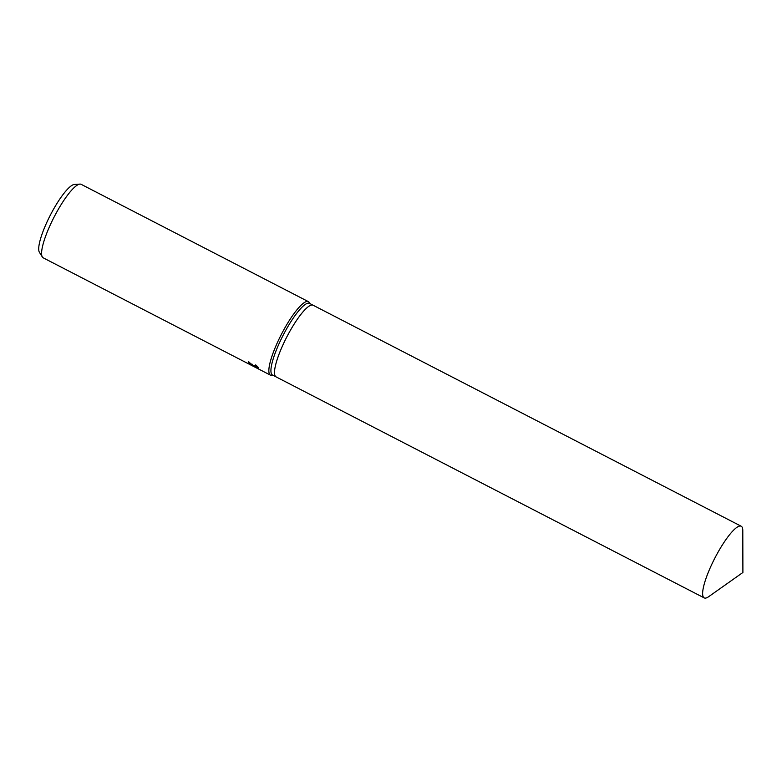 <?xml version="1.0" encoding="UTF-8"?>
<svg xmlns="http://www.w3.org/2000/svg" width="782" height="782" viewBox="0 0 782 782"><rect width="100%" height="100%" fill="white"/><g stroke="black" fill="none" stroke-linecap="round" stroke-linejoin="round"><path stroke-width="1.17" d="M313.123 305.244A40.322 8.797 117.3 0 0 313.083 305.224L309.496 303.377A40.322 8.797 117.3 0 0 285.039 331.656A40.322 8.797 117.3 0 0 271.334 373.552A40.322 8.797 117.3 0 0 272.507 375.037L276.085 376.885A40.322 8.797 117.3 0 0 276.124 376.904M276.085 376.885A40.322 8.797 117.3 0 1 274.912 375.399A40.322 8.797 117.3 0 1 288.626 333.513A40.322 8.797 117.3 0 1 313.083 305.224A40.322 8.797 117.3 0 0 288.626 333.513A40.322 8.797 117.3 0 0 274.912 375.399A40.322 8.797 117.3 0 0 276.085 376.885L704.211 597.898A40.322 8.797 117.3 0 0 708.678 596.666L742.9 572.483L742.792 530.587A40.322 8.797 117.3 0 0 742.382 527.723A40.322 8.797 117.3 0 0 741.209 526.237A40.322 8.797 117.3 0 0 716.752 554.526A40.322 8.797 117.3 0 0 703.038 596.412A40.322 8.797 117.3 0 0 704.211 597.898M310.004 303.631L309.291 302.497A41.358 9.022 117.3 0 0 308.421 301.657A41.358 9.022 117.3 0 0 283.338 330.669A41.358 9.022 117.3 0 0 269.272 373.63A41.358 9.022 117.3 0 0 270.474 375.155A41.358 9.022 117.3 0 0 271.667 375.38L273.006 375.292M248.95 361.958L248.686 362.418A41.358 9.022 -62.7 0 1 248.568 361.753L253.153 365.751L255.89 365.086M308.421 301.657L81.152 184.327A41.358 9.022 117.3 0 0 79.96 184.102A41.358 9.022 117.3 0 0 54.808 215.695A41.358 9.022 117.3 0 0 42.003 256.31A41.358 9.022 117.3 0 0 42.336 256.985A41.358 9.022 117.3 0 0 43.206 257.835L270.474 375.155M258.627 368.136L252.928 365.81L258.089 368.478M255.665 364.911C258.089 367.012 259.018 368.205 258.461 368.508L255.851 367.55M256.789 367.804L248.148 363.307L251.56 364.754L248.686 362.418M79.96 184.102L74.427 184.444A38.494 8.397 117.3 0 0 51.016 213.848A38.494 8.397 117.3 0 0 39.1 251.648A38.494 8.397 117.3 0 0 39.403 252.283L42.336 256.985M251.833 364.285L252.645 364.705M254.697 365.517L257.796 366.914M251.56 364.754L251.96 364.05M313.083 305.224L741.209 526.237"/></g></svg>
